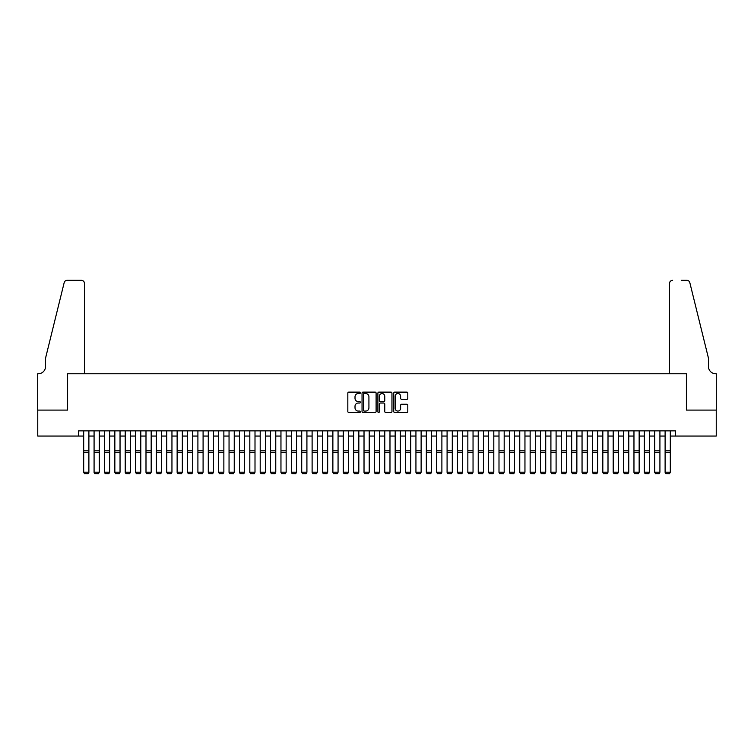 <?xml version="1.0" encoding="UTF-8"?>
<svg xmlns="http://www.w3.org/2000/svg" width="754" height="754" viewBox="0 0 754 754"><rect width="100%" height="100%" fill="white"/><g stroke="black" fill="none" stroke-linecap="round" stroke-linejoin="round"><path stroke-width="1.13" d="M360.393 392.834A0.716 0.716 0 0 0 359.677 392.118L348.848 392.118A1.018 1.018 0 0 0 347.83 393.136L347.83 411.486A1.018 1.018 0 0 0 348.848 412.504L359.677 412.504A0.716 0.716 0 0 0 360.393 411.788A0.716 0.716 0 0 0 359.677 411.071L358.273 411.071A3.261 3.261 0 0 1 355.011 407.81L355.011 406.283A3.261 3.261 0 0 1 358.273 403.022L359.677 403.022A0.716 0.716 0 0 0 360.393 402.306A0.716 0.716 0 0 0 359.677 401.599L358.273 401.599A3.261 3.261 0 0 1 355.011 398.338L355.011 396.802A3.261 3.261 0 0 1 358.273 393.541L359.677 393.541A0.716 0.716 0 0 0 360.393 392.834M406.783 399.3A1.018 1.018 0 0 0 407.801 398.282L407.801 393.136A1.018 1.018 0 0 0 406.783 392.118L394.757 392.118A1.018 1.018 0 0 0 393.739 393.136L393.739 411.486A1.018 1.018 0 0 0 394.757 412.504L406.783 412.504A1.018 1.018 0 0 0 407.801 411.486L407.801 405.266A1.018 1.018 0 0 0 406.783 404.248L401.637 404.248A1.018 1.018 0 0 0 400.619 405.266L400.619 408.348A2.724 2.724 0 0 1 397.895 411.071A2.724 2.724 0 0 1 395.162 408.348L395.162 396.274A2.724 2.724 0 0 1 397.895 393.541A2.724 2.724 0 0 1 400.619 396.274L400.619 398.282A1.018 1.018 0 0 0 401.637 399.3L406.783 399.3M78.501 436.057L37.757 436.057L37.757 410.101L67.606 410.101L67.606 373.758L686.394 373.758L686.394 410.101L716.243 410.101L716.243 436.057L675.499 436.057L675.499 430.864L78.501 430.864L78.501 436.057L83.694 436.057M376.105 393.136A1.018 1.018 0 0 0 375.087 392.118L363.06 392.118A1.018 1.018 0 0 0 362.043 393.136L362.043 411.486A1.018 1.018 0 0 0 363.06 412.504L375.087 412.504A1.018 1.018 0 0 0 376.105 411.486L376.105 393.136M378.913 392.118L390.94 392.118A1.018 1.018 0 0 1 391.957 393.136L391.957 411.486A1.018 1.018 0 0 1 390.94 412.504L385.794 412.504A1.018 1.018 0 0 1 384.766 411.486L384.766 404.04A1.018 1.018 0 0 0 383.748 403.022L380.336 403.022A1.018 1.018 0 0 0 379.319 404.04L379.319 411.788A0.716 0.716 0 0 1 378.602 412.504A0.716 0.716 0 0 1 377.895 411.788L377.895 393.136A1.018 1.018 0 0 1 378.913 392.118M88.887 436.057L94.08 436.057M99.264 436.057L104.457 436.057M109.65 436.057L114.844 436.057M120.037 436.057L125.221 436.057M130.414 436.057L135.607 436.057M140.8 436.057L145.993 436.057M151.177 436.057L156.37 436.057M161.563 436.057L166.757 436.057M171.95 436.057L177.133 436.057M182.327 436.057L187.52 436.057M192.713 436.057L197.906 436.057M203.09 436.057L208.283 436.057M213.476 436.057L218.669 436.057M223.863 436.057L229.046 436.057M234.24 436.057L239.433 436.057M244.626 436.057L249.819 436.057M255.003 436.057L260.196 436.057M265.389 436.057L270.582 436.057M275.766 436.057L280.959 436.057M286.152 436.057L291.346 436.057M296.539 436.057L301.723 436.057M306.916 436.057L312.109 436.057M317.302 436.057L322.495 436.057M327.679 436.057L332.872 436.057M338.065 436.057L343.258 436.057M348.452 436.057L353.635 436.057M358.829 436.057L364.022 436.057M369.215 436.057L374.408 436.057M379.592 436.057L384.785 436.057M389.978 436.057L395.171 436.057M400.365 436.057L405.548 436.057M410.742 436.057L415.935 436.057M421.128 436.057L426.321 436.057M431.505 436.057L436.698 436.057M441.891 436.057L447.084 436.057M452.277 436.057L457.461 436.057M462.654 436.057L467.848 436.057M473.041 436.057L478.234 436.057M483.418 436.057L488.611 436.057M493.804 436.057L498.997 436.057M504.181 436.057L509.374 436.057M514.567 436.057L519.76 436.057M524.954 436.057L530.137 436.057M535.331 436.057L540.524 436.057M545.717 436.057L550.91 436.057M556.094 436.057L561.287 436.057M566.48 436.057L571.673 436.057M576.867 436.057L582.05 436.057M587.243 436.057L592.437 436.057M597.63 436.057L602.823 436.057M608.007 436.057L613.2 436.057M618.393 436.057L623.586 436.057M628.779 436.057L633.963 436.057M639.156 436.057L644.35 436.057M649.543 436.057L654.736 436.057M659.92 436.057L665.113 436.057M670.306 436.057L675.499 436.057M364.182 393.541A0.716 0.716 0 0 0 363.475 394.257L363.475 410.364A0.716 0.716 0 0 0 364.182 411.071L365.662 411.071A3.261 3.261 0 0 0 368.923 407.81L368.923 396.802A3.261 3.261 0 0 0 365.662 393.541L364.182 393.541M384.766 396.321A2.724 2.724 0 0 0 382.042 393.597A2.724 2.724 0 0 0 379.319 396.321L379.319 400.581A1.018 1.018 0 0 0 380.336 401.599L383.748 401.599A1.018 1.018 0 0 0 384.766 400.581L384.766 396.321M88.887 430.864L88.887 472.39L88.105 473.682L84.476 473.606L88.105 473.682M84.476 473.682L83.694 472.211L88.887 472.211L88.105 473.606M83.694 430.864L83.694 472.211L84.476 473.606M84.476 373.758L84.476 283.429A3.11 3.11 0 0 0 81.357 280.318L67.191 280.318A3.11 3.11 0 0 0 64.165 282.684L45.542 358.188L45.542 366.491A7.267 7.267 0 0 1 38.275 373.758L37.7 373.758L37.7 410.101L67.445 410.101L67.445 373.758L84.476 373.758L84.476 283.429C84.278 281.553 83.232 280.516 81.357 280.318L72.742 280.318M64.165 282.684C64.957 280.978 64.957 280.978 64.165 282.684C64.957 280.978 64.957 280.978 64.165 282.684M45.542 366.491A7.267 7.267 0 0 1 38.275 373.758M669.524 373.758L669.524 283.429L669.524 373.758L686.555 373.758L686.555 410.101L716.3 410.101L716.3 373.758L715.725 373.758A7.267 7.267 0 0 1 708.458 366.491A7.267 7.267 0 0 0 715.725 373.758M702.747 335.03L689.835 282.684L708.458 358.188L708.458 366.491M681.258 280.318L686.809 280.318A3.11 3.11 0 0 1 689.835 282.684C689.043 280.978 689.043 280.978 689.835 282.684C689.043 280.978 689.043 280.978 689.835 282.684M672.643 280.318A3.11 3.11 0 0 0 669.524 283.429C669.722 281.553 670.768 280.516 672.643 280.318M94.08 472.39L94.853 473.682L94.08 472.211L99.264 472.211L98.491 473.682L94.853 473.606L98.491 473.682M104.457 472.39L105.24 473.682L104.457 472.211L109.65 472.211L108.868 473.682L105.24 473.606L108.868 473.682M114.844 472.39L115.616 473.682L114.844 472.211L120.037 472.211L119.255 473.682L115.616 473.606L119.255 473.682M125.221 472.39L126.003 473.682L125.221 472.211L130.414 472.211L129.641 473.682L126.003 473.606L129.641 473.682M99.264 430.864L99.264 472.211L98.491 473.606M94.08 430.864L94.08 472.211L94.853 473.606M109.65 430.864L109.65 472.211L108.868 473.606M104.457 430.864L104.457 472.211L105.24 473.606M120.037 430.864L120.037 472.211L119.255 473.606M114.844 430.864L114.844 472.211L115.616 473.606M130.414 430.864L130.414 472.211L129.641 473.606M125.221 430.864L125.221 472.211L126.003 473.606M135.607 472.39L136.389 473.682L135.607 472.211L140.8 472.211L140.018 473.682L136.389 473.606L140.018 473.682M140.8 430.864L140.8 472.211L140.018 473.606M135.607 430.864L135.607 472.211L136.389 473.606M145.993 472.39L146.766 473.682L145.993 472.211L151.177 472.211L150.404 473.682L146.766 473.606L150.404 473.682M151.177 430.864L151.177 472.211L150.404 473.606M145.993 430.864L145.993 472.211L146.766 473.606M156.37 472.39L157.152 473.682L156.37 472.211L161.563 472.211L160.781 473.682L157.152 473.606L160.781 473.682M161.563 430.864L161.563 472.211L160.781 473.606M156.37 430.864L156.37 472.211L157.152 473.606M166.757 472.39L167.529 473.682L166.757 472.211L171.95 472.211L171.167 473.682L167.529 473.606L171.167 473.682M171.95 430.864L171.95 472.211L171.167 473.606M166.757 430.864L166.757 472.211L167.529 473.606M177.133 472.39L177.916 473.682L177.133 472.211L182.327 472.211L181.554 473.682L177.916 473.606L181.554 473.682M182.327 430.864L182.327 472.211L181.554 473.606M177.133 430.864L177.133 472.211L177.916 473.606M187.52 472.39L188.302 473.682L187.52 472.211L192.713 472.211L191.931 473.682L188.302 473.606L191.931 473.682M192.713 430.864L192.713 472.211L191.931 473.606M187.52 430.864L187.52 472.211L188.302 473.606M197.906 472.39L198.679 473.682L197.906 472.211L203.09 472.211L202.317 473.682L198.679 473.606L202.317 473.682M203.09 430.864L203.09 472.211L202.317 473.606M197.906 430.864L197.906 472.211L198.679 473.606M208.283 472.39L209.065 473.682L208.283 472.211L213.476 472.211L212.694 473.682L209.065 473.606L212.694 473.682M213.476 430.864L213.476 472.211L212.694 473.606M208.283 430.864L208.283 472.211L209.065 473.606M218.669 472.39L219.442 473.682L218.669 472.211L223.863 472.211L223.08 473.682L219.442 473.606L223.08 473.682M223.863 430.864L223.863 472.211L223.08 473.606M218.669 430.864L218.669 472.211L219.442 473.606M229.046 472.39L229.829 473.682L229.046 472.211L234.24 472.211L233.467 473.682L229.829 473.606L233.467 473.682M234.24 430.864L234.24 472.211L233.467 473.606M229.046 430.864L229.046 472.211L229.829 473.606M239.433 472.39L240.215 473.682L239.433 472.211L244.626 472.211L243.844 473.682L240.215 473.606L243.844 473.682M244.626 430.864L244.626 472.211L243.844 473.606M239.433 430.864L239.433 472.211L240.215 473.606M249.819 472.39L250.592 473.682L249.819 472.211L255.003 472.211L254.23 473.682L250.592 473.606L254.23 473.682M255.003 430.864L255.003 472.211L254.23 473.606M249.819 430.864L249.819 472.211L250.592 473.606M260.196 472.39L260.978 473.682L260.196 472.211L265.389 472.211L264.607 473.682L260.978 473.606L264.607 473.682M265.389 430.864L265.389 472.211L264.607 473.606M260.196 430.864L260.196 472.211L260.978 473.606M270.582 472.39L271.355 473.682L270.582 472.211L275.766 472.211L274.993 473.682L271.355 473.606L274.993 473.682M275.766 430.864L275.766 472.211L274.993 473.606M270.582 430.864L270.582 472.211L271.355 473.606M280.959 472.39L281.742 473.682L280.959 472.211L286.152 472.211L285.37 473.682L281.742 473.606L285.37 473.682M286.152 430.864L286.152 472.211L285.37 473.606M280.959 430.864L280.959 472.211L281.742 473.606M291.346 472.39L292.118 473.682L291.346 472.211L296.539 472.211L295.757 473.682L292.118 473.606L295.757 473.682M296.539 430.864L296.539 472.211L295.757 473.606M291.346 430.864L291.346 472.211L292.118 473.606M301.723 472.39L302.505 473.682L301.723 472.211L306.916 472.211L306.143 473.682L302.505 473.606L306.143 473.682M306.916 430.864L306.916 472.211L306.143 473.606M301.723 430.864L301.723 472.211L302.505 473.606M312.109 472.39L312.891 473.682L312.109 472.211L317.302 472.211L316.52 473.682L312.891 473.606L316.52 473.682M317.302 430.864L317.302 472.211L316.52 473.606M312.109 430.864L312.109 472.211L312.891 473.606M322.495 472.39L323.268 473.682L322.495 472.211L327.679 472.211L326.906 473.682L323.268 473.606L326.906 473.682M327.679 430.864L327.679 472.211L326.906 473.606M322.495 430.864L322.495 472.211L323.268 473.606M332.872 472.39L333.654 473.682L332.872 472.211L338.065 472.211L337.283 473.682L333.654 473.606L337.283 473.682M338.065 430.864L338.065 472.211L337.283 473.606M332.872 430.864L332.872 472.211L333.654 473.606M343.258 472.39L344.031 473.682L343.258 472.211L348.452 472.211L347.669 473.682L344.031 473.606L347.669 473.682M348.452 430.864L348.452 472.211L347.669 473.606M343.258 430.864L343.258 472.211L344.031 473.606M353.635 472.39L354.418 473.682L353.635 472.211L358.829 472.211L358.056 473.682L354.418 473.606L358.056 473.682M358.829 430.864L358.829 472.211L358.056 473.606M353.635 430.864L353.635 472.211L354.418 473.606M364.022 472.39L364.804 473.682L364.022 472.211L369.215 472.211L368.433 473.682L364.804 473.606L368.433 473.682M369.215 430.864L369.215 472.211L368.433 473.606M364.022 430.864L364.022 472.211L364.804 473.606M374.408 472.39L375.181 473.682L374.408 472.211L379.592 472.211L378.819 473.682L375.181 473.606L378.819 473.682M379.592 430.864L379.592 472.211L378.819 473.606M374.408 430.864L374.408 472.211L375.181 473.606M384.785 472.39L385.567 473.682L384.785 472.211L389.978 472.211L389.196 473.682L385.567 473.606L389.196 473.682M389.978 430.864L389.978 472.211L389.196 473.606M384.785 430.864L384.785 472.211L385.567 473.606M395.171 472.39L395.944 473.682L395.171 472.211L400.365 472.211L399.582 473.682L395.944 473.606L399.582 473.682M400.365 430.864L400.365 472.211L399.582 473.606M395.171 430.864L395.171 472.211L395.944 473.606M405.548 472.39L406.331 473.682L405.548 472.211L410.742 472.211L409.969 473.682L406.331 473.606L409.969 473.682M410.742 430.864L410.742 472.211L409.969 473.606M405.548 430.864L405.548 472.211L406.331 473.606M415.935 472.39L416.717 473.682L415.935 472.211L421.128 472.211L420.346 473.682L416.717 473.606L420.346 473.682M421.128 430.864L421.128 472.211L420.346 473.606M415.935 430.864L415.935 472.211L416.717 473.606M426.321 472.39L427.094 473.682L426.321 472.211L431.505 472.211L430.732 473.682L427.094 473.606L430.732 473.682M431.505 430.864L431.505 472.211L430.732 473.606M426.321 430.864L426.321 472.211L427.094 473.606M436.698 472.39L437.48 473.682L436.698 472.211L441.891 472.211L441.109 473.682L437.48 473.606L441.109 473.682M441.891 430.864L441.891 472.211L441.109 473.606M436.698 430.864L436.698 472.211L437.48 473.606M447.084 472.39L447.857 473.682L447.084 472.211L452.277 472.211L451.495 473.682L447.857 473.606L451.495 473.682M452.277 430.864L452.277 472.211L451.495 473.606M447.084 430.864L447.084 472.211L447.857 473.606M457.461 472.39L458.243 473.682L457.461 472.211L462.654 472.211L461.882 473.682L458.243 473.606L461.882 473.682M462.654 430.864L462.654 472.211L461.882 473.606M457.461 430.864L457.461 472.211L458.243 473.606M467.848 472.39L468.63 473.682L467.848 472.211L473.041 472.211L472.258 473.682L468.63 473.606L472.258 473.682M473.041 430.864L473.041 472.211L472.258 473.606M467.848 430.864L467.848 472.211L468.63 473.606M478.234 472.39L479.007 473.682L478.234 472.211L483.418 472.211L482.645 473.682L479.007 473.606L482.645 473.682M483.418 430.864L483.418 472.211L482.645 473.606M478.234 430.864L478.234 472.211L479.007 473.606M488.611 472.39L489.393 473.682L488.611 472.211L493.804 472.211L493.022 473.682L489.393 473.606L493.022 473.682M493.804 430.864L493.804 472.211L493.022 473.606M488.611 430.864L488.611 472.211L489.393 473.606M498.997 472.39L499.77 473.682L498.997 472.211L504.181 472.211L503.408 473.682L499.77 473.606L503.408 473.682M504.181 430.864L504.181 472.211L503.408 473.606M498.997 430.864L498.997 472.211L499.77 473.606M509.374 472.39L510.156 473.682L509.374 472.211L514.567 472.211L513.785 473.682L510.156 473.606L513.785 473.682M514.567 430.864L514.567 472.211L513.785 473.606M509.374 430.864L509.374 472.211L510.156 473.606M519.76 472.39L520.533 473.682L519.76 472.211L524.954 472.211L524.171 473.682L520.533 473.606L524.171 473.682M524.954 430.864L524.954 472.211L524.171 473.606M519.76 430.864L519.76 472.211L520.533 473.606M530.137 472.39L530.92 473.682L530.137 472.211L535.331 472.211L534.558 473.682L530.92 473.606L534.558 473.682M535.331 430.864L535.331 472.211L534.558 473.606M530.137 430.864L530.137 472.211L530.92 473.606M540.524 472.39L541.306 473.682L540.524 472.211L545.717 472.211L544.935 473.682L541.306 473.606L544.935 473.682M545.717 430.864L545.717 472.211L544.935 473.606M540.524 430.864L540.524 472.211L541.306 473.606M550.91 472.39L551.683 473.682L550.91 472.211L556.094 472.211L555.321 473.682L551.683 473.606L555.321 473.682M556.094 430.864L556.094 472.211L555.321 473.606M550.91 430.864L550.91 472.211L551.683 473.606M561.287 472.39L562.069 473.682L561.287 472.211L566.48 472.211L565.698 473.682L562.069 473.606L565.698 473.682M566.48 430.864L566.48 472.211L565.698 473.606M561.287 430.864L561.287 472.211L562.069 473.606M571.673 472.39L572.446 473.682L571.673 472.211L576.867 472.211L576.084 473.682L572.446 473.606L576.084 473.682M576.867 430.864L576.867 472.211L576.084 473.606M571.673 430.864L571.673 472.211L572.446 473.606M582.05 472.39L582.833 473.682L582.05 472.211L587.243 472.211L586.471 473.682L582.833 473.606L586.471 473.682M587.243 430.864L587.243 472.211L586.471 473.606M582.05 430.864L582.05 472.211L582.833 473.606M592.437 472.39L593.219 473.682L592.437 472.211L597.63 472.211L596.848 473.682L593.219 473.606L596.848 473.682M597.63 430.864L597.63 472.211L596.848 473.606M592.437 430.864L592.437 472.211L593.219 473.606M602.823 472.39L603.596 473.682L602.823 472.211L608.007 472.211L607.234 473.682L603.596 473.606L607.234 473.682M608.007 430.864L608.007 472.211L607.234 473.606M602.823 430.864L602.823 472.211L603.596 473.606M613.2 472.39L613.982 473.682L613.2 472.211L618.393 472.211L617.611 473.682L613.982 473.606L617.611 473.682M618.393 430.864L618.393 472.211L617.611 473.606M613.2 430.864L613.2 472.211L613.982 473.606M623.586 472.39L624.359 473.682L623.586 472.211L628.779 472.211L627.997 473.682L624.359 473.606L627.997 473.682M628.779 430.864L628.779 472.211L627.997 473.606M623.586 430.864L623.586 472.211L624.359 473.606M633.963 472.39L634.745 473.682L633.963 472.211L639.156 472.211L638.384 473.682L634.745 473.606L638.384 473.682M639.156 430.864L639.156 472.211L638.384 473.606M633.963 430.864L633.963 472.211L634.745 473.606M644.35 472.39L645.132 473.682L644.35 472.211L649.543 472.211L648.76 473.682L645.132 473.606L648.76 473.682M649.543 430.864L649.543 472.211L648.76 473.606M644.35 430.864L644.35 472.211L645.132 473.606M654.736 472.39L655.509 473.682L654.736 472.211L659.92 472.211L659.147 473.682L655.509 473.606L659.147 473.682M659.92 430.864L659.92 472.211L659.147 473.606M654.736 430.864L654.736 472.211L655.509 473.606M665.113 472.39L665.895 473.682L665.113 472.211L670.306 472.211L669.524 473.682L665.895 473.606L669.524 473.682M670.306 430.864L670.306 472.211L669.524 473.606M665.113 430.864L665.113 472.211L665.895 473.606M88.887 450.242L83.694 450.242M88.887 452.212L83.694 452.212M99.264 450.242L94.08 450.242M99.264 452.212L94.08 452.212M109.65 450.242L104.457 450.242M109.65 452.212L104.457 452.212M120.037 450.242L114.844 450.242M120.037 452.212L114.844 452.212M130.414 450.242L125.221 450.242M130.414 452.212L125.221 452.212M140.8 450.242L135.607 450.242M140.8 452.212L135.607 452.212M151.177 450.242L145.993 450.242M151.177 452.212L145.993 452.212M161.563 450.242L156.37 450.242M161.563 452.212L156.37 452.212M171.95 450.242L166.757 450.242M171.95 452.212L166.757 452.212M182.327 450.242L177.133 450.242M182.327 452.212L177.133 452.212M192.713 450.242L187.52 450.242M192.713 452.212L187.52 452.212M203.09 450.242L197.906 450.242M203.09 452.212L197.906 452.212M213.476 450.242L208.283 450.242M213.476 452.212L208.283 452.212M223.863 450.242L218.669 450.242M223.863 452.212L218.669 452.212M234.24 450.242L229.046 450.242M234.24 452.212L229.046 452.212M244.626 450.242L239.433 450.242M244.626 452.212L239.433 452.212M255.003 450.242L249.819 450.242M255.003 452.212L249.819 452.212M265.389 450.242L260.196 450.242M265.389 452.212L260.196 452.212M275.766 450.242L270.582 450.242M275.766 452.212L270.582 452.212M286.152 450.242L280.959 450.242M286.152 452.212L280.959 452.212M296.539 450.242L291.346 450.242M296.539 452.212L291.346 452.212M306.916 450.242L301.723 450.242M306.916 452.212L301.723 452.212M317.302 450.242L312.109 450.242M317.302 452.212L312.109 452.212M327.679 450.242L322.495 450.242M327.679 452.212L322.495 452.212M338.065 450.242L332.872 450.242M338.065 452.212L332.872 452.212M348.452 450.242L343.258 450.242M348.452 452.212L343.258 452.212M358.829 450.242L353.635 450.242M358.829 452.212L353.635 452.212M369.215 450.242L364.022 450.242M369.215 452.212L364.022 452.212M379.592 450.242L374.408 450.242M379.592 452.212L374.408 452.212M389.978 450.242L384.785 450.242M389.978 452.212L384.785 452.212M400.365 450.242L395.171 450.242M400.365 452.212L395.171 452.212M410.742 450.242L405.548 450.242M410.742 452.212L405.548 452.212M421.128 450.242L415.935 450.242M421.128 452.212L415.935 452.212M431.505 450.242L426.321 450.242M431.505 452.212L426.321 452.212M441.891 450.242L436.698 450.242M441.891 452.212L436.698 452.212M452.277 450.242L447.084 450.242M452.277 452.212L447.084 452.212M462.654 450.242L457.461 450.242M462.654 452.212L457.461 452.212M473.041 450.242L467.848 450.242M473.041 452.212L467.848 452.212M483.418 450.242L478.234 450.242M483.418 452.212L478.234 452.212M493.804 450.242L488.611 450.242M493.804 452.212L488.611 452.212M504.181 450.242L498.997 450.242M504.181 452.212L498.997 452.212M514.567 450.242L509.374 450.242M514.567 452.212L509.374 452.212M524.954 450.242L519.76 450.242M524.954 452.212L519.76 452.212M535.331 450.242L530.137 450.242M535.331 452.212L530.137 452.212M545.717 450.242L540.524 450.242M545.717 452.212L540.524 452.212M556.094 450.242L550.91 450.242M556.094 452.212L550.91 452.212M566.48 450.242L561.287 450.242M566.48 452.212L561.287 452.212M576.867 450.242L571.673 450.242M576.867 452.212L571.673 452.212M587.243 450.242L582.05 450.242M587.243 452.212L582.05 452.212M597.63 450.242L592.437 450.242M597.63 452.212L592.437 452.212M608.007 450.242L602.823 450.242M608.007 452.212L602.823 452.212M618.393 450.242L613.2 450.242M618.393 452.212L613.2 452.212M628.779 450.242L623.586 450.242M628.779 452.212L623.586 452.212M639.156 450.242L633.963 450.242M639.156 452.212L633.963 452.212M649.543 450.242L644.35 450.242M649.543 452.212L644.35 452.212M659.92 450.242L654.736 450.242M659.92 452.212L654.736 452.212M670.306 450.242L665.113 450.242M670.306 452.212L665.113 452.212"/></g></svg>
